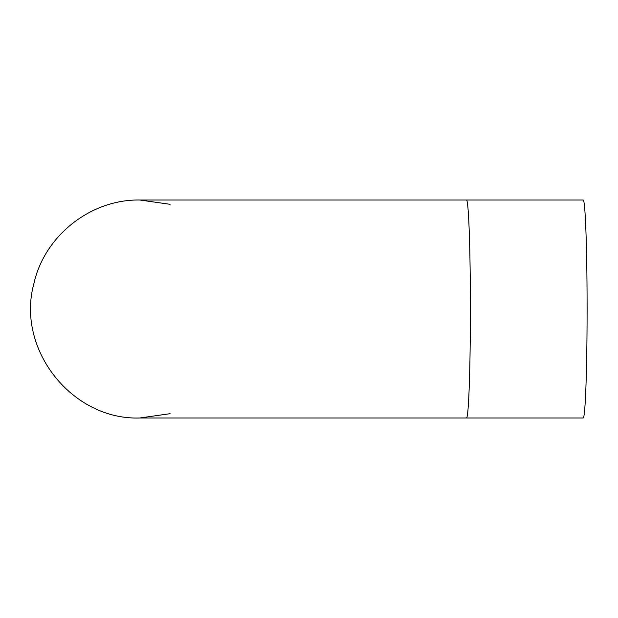 <?xml version="1.0" encoding="UTF-8"?>
<svg xmlns="http://www.w3.org/2000/svg" width="618" height="618" viewBox="0 0 618 618"><rect width="100%" height="100%" fill="white"/><g stroke="black" fill="none" stroke-linecap="round" stroke-linejoin="round"><path stroke-width="0.93" d="M140.039 200.016L583.191 200.016A108.984 3.909 90 0 1 587.1 309A108.984 3.909 90 0 1 583.191 417.984L140.039 417.984M466.482 200.016A108.984 3.909 90 0 1 470.398 309A108.984 3.909 90 0 1 466.482 417.984M170.081 413.689L139.83 417.984C72.051 420.34 15.883 349.201 33.851 283.816C44.365 235.829 90.707 199.166 139.83 200.016L170.081 204.311"/></g></svg>
